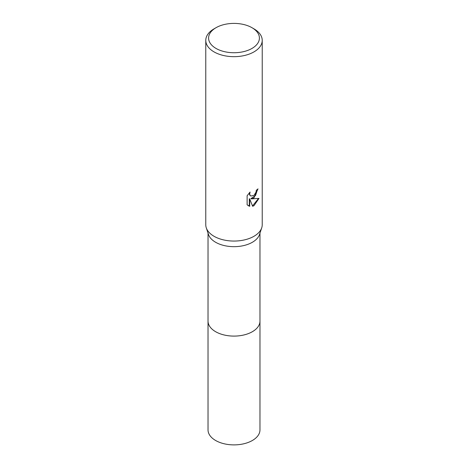 <?xml version="1.0" encoding="UTF-8"?>
<svg xmlns="http://www.w3.org/2000/svg" width="468" height="468" viewBox="0 0 468 468"><rect width="100%" height="100%" fill="white"/><g stroke="black" fill="none" stroke-linecap="round" stroke-linejoin="round"><path stroke-width="0.7" d="M259.968 320.791A25.974 14.999 180 0 1 259.974 321.106A25.968 14.994 180 0 1 252.363 331.701A25.968 14.994 180 0 1 224.061 334.953A25.968 14.994 180 0 1 208.032 321.101A25.974 14.999 180 0 1 208.032 320.791M259.968 320.884A25.974 14.994 180 0 1 252.363 331.707A25.974 14.994 180 0 1 223.885 334.918A25.974 14.994 180 0 1 208.032 320.884M251.965 27.694L253.96 28.846A28.226 16.298 180 0 1 262.226 40.371L262.226 224.763A28.226 16.298 180 0 1 261.723 227.834L259.506 234.503A25.968 14.994 180 0 1 252.363 242.278A25.968 14.994 180 0 1 226.377 246.01A25.968 14.994 180 0 1 208.494 234.503L206.277 227.834A28.226 16.298 180 0 1 205.774 224.763L205.774 40.371A28.226 16.298 180 0 1 214.04 28.846L216.035 27.694A25.407 14.666 180 0 1 251.965 27.694A25.407 14.666 180 0 1 251.965 48.438A25.407 14.666 180 0 1 216.035 48.438A25.407 14.666 180 0 1 216.035 27.694L214.04 28.846M261.723 227.834A28.226 16.298 180 0 1 253.96 236.287A28.226 16.298 180 0 1 225.716 240.341A28.226 16.298 180 0 1 206.277 227.834M253.96 197.87L251.257 198.888L258.991 198.391L253.96 205.715L252.632 206.271L249.707 198.964L249.707 206.335L247.127 204.82L247.127 195.729L250.099 192.05L249.696 193.857L249.988 195.156L250.789 196.016L253.96 195.431L256.002 192.172L256.3 190.283A28.226 16.298 0 0 0 258.014 188.856L253.96 197.87M262.226 40.371A28.226 16.298 180 0 1 253.96 51.895A28.226 16.298 180 0 1 223.195 55.429A28.226 16.298 180 0 1 205.774 40.371M257.587 189.242L255.563 195.484L250.854 198.654L251.257 198.888M250.795 196.016L249.579 194.922L249.38 192.787M248.145 205.657L249.298 206.101L249.298 198.73L249.707 198.964M252.509 205.955L258.459 198.526M249.298 206.101L249.707 206.335M208.026 321.106L208.032 429.893A25.968 14.994 180 0 0 215.637 440.499A25.968 14.994 180 0 0 243.939 443.746A25.968 14.994 180 0 0 259.968 429.893L259.974 321.106A25.974 14.999 180 0 1 243.939 334.959A25.974 14.999 180 0 1 215.631 331.707A25.974 14.999 180 0 1 208.026 321.106L208.032 233.105M259.968 321.101L259.968 233.105"/></g></svg>
